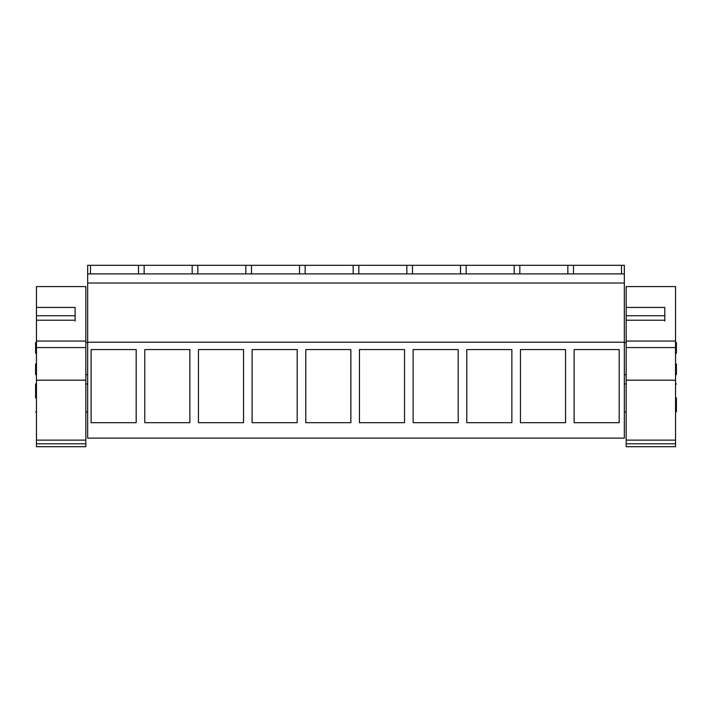 <?xml version="1.0" encoding="UTF-8"?>
<svg xmlns="http://www.w3.org/2000/svg" width="712" height="712" viewBox="0 0 712 712"><rect width="100%" height="100%" fill="white"/><g stroke="black" fill="none" stroke-linecap="round" stroke-linejoin="round"><path stroke-width="1.07" d="M87.656 342.205L624.344 342.205L624.344 438.12L87.656 438.12L87.656 265.309L90.486 265.309L90.486 273.897M87.656 273.897L624.344 273.897L624.344 265.309L90.486 265.309M91.109 349.565L91.109 422.705L136.188 422.705L136.188 349.565L91.109 349.565M252.11 349.565L252.11 422.705L297.198 422.705L297.198 349.565L252.11 349.565M350.865 349.565L350.865 422.705L305.786 422.705L305.786 349.565L350.865 349.565M144.776 349.565L144.776 422.705L189.855 422.705L189.855 349.565L144.776 349.565M198.443 349.565L198.443 422.705L243.531 422.705L243.531 349.565L198.443 349.565M511.866 349.565L511.866 422.705L466.787 422.705L466.787 349.565L511.866 349.565M520.454 349.565L520.454 422.705L565.542 422.705L565.542 349.565L520.454 349.565M404.532 349.565L404.532 422.705L359.453 422.705L359.453 349.565L404.532 349.565M413.12 349.565L413.12 422.705L458.199 422.705L458.199 349.565L413.12 349.565M619.209 349.565L619.209 422.705L574.121 422.705L574.121 349.565L619.209 349.565M87.656 283.02L624.344 283.02L624.344 342.205M624.344 283.02L624.344 273.897M35.6 353.268L36.454 353.303L35.6 353.268L35.6 342.534L36.454 342.534M35.6 364.001L36.454 363.957L35.6 364.001L35.6 374.735L36.454 374.735M35.6 397.919C35.6 415.915 35.6 415.915 35.6 397.919L35.6 383.964L36.454 383.964M621.514 273.897L621.514 265.309M573.498 273.897L573.498 265.309M567.847 273.897L567.847 265.309M519.831 273.897L519.831 265.309M514.18 273.897L514.18 265.309M466.164 273.897L466.164 265.309M460.513 273.897L460.513 265.309M412.497 273.897L412.497 265.309M406.846 273.897L406.846 265.309M358.83 273.897L358.83 265.309M353.17 273.897L353.17 265.309M305.154 273.897L305.154 265.309M299.503 273.897L299.503 265.309M251.487 273.897L251.487 265.309M245.836 273.897L245.836 265.309M197.82 273.897L197.82 265.309M192.169 273.897L192.169 265.309M144.153 273.897L144.153 265.309M138.502 273.897L138.502 265.309M676.4 364.001L675.546 363.957L676.4 364.001L676.4 374.735L675.546 374.735M676.4 353.268L675.546 353.303L676.4 353.268L676.4 342.534L675.546 342.534M676.4 397.919C676.4 379.923 676.4 379.923 676.4 397.919L676.4 411.874L675.546 411.874M36.454 320.222L36.454 307.424L75.098 307.424L75.098 320.222L36.454 320.222L36.454 341.048L85.832 341.048L85.832 286.589L36.454 286.589L36.454 307.424M85.832 441.556L85.832 446.691L36.454 446.691L36.454 341.048M36.454 321.059L36.454 315.754L75.098 315.754L75.098 321.059M36.454 440.123L85.832 440.123L85.832 443.807L36.454 443.807M85.832 440.123L85.832 380.172L36.454 380.172M85.832 341.048L85.832 380.172M85.832 309.373L85.832 342.534L87.656 342.534M626.168 320.222L626.168 341.048L675.546 341.048L675.546 286.589L626.168 286.589L626.168 307.424L664.803 307.424L664.803 320.222L626.168 320.222M626.168 443.807L675.546 443.807L675.546 446.691L626.168 446.691L626.168 341.048M626.168 321.059L626.168 307.424M675.546 443.807L675.546 380.172L626.168 380.172M675.546 341.048L675.546 380.172M664.803 321.059L664.803 315.754L626.168 315.754M85.832 347.572L36.454 347.572M626.168 440.123L675.546 440.123M675.546 347.572L626.168 347.572M87.656 374.735L85.832 374.735M87.656 411.874L85.832 411.874M36.454 411.874L35.6 411.874M87.656 383.964L85.832 383.964M626.168 374.735L624.344 374.735M626.168 342.534L624.344 342.534M676.4 383.964L675.546 383.964M626.168 383.964L624.344 383.964M626.168 411.874L624.344 411.874"/></g></svg>
